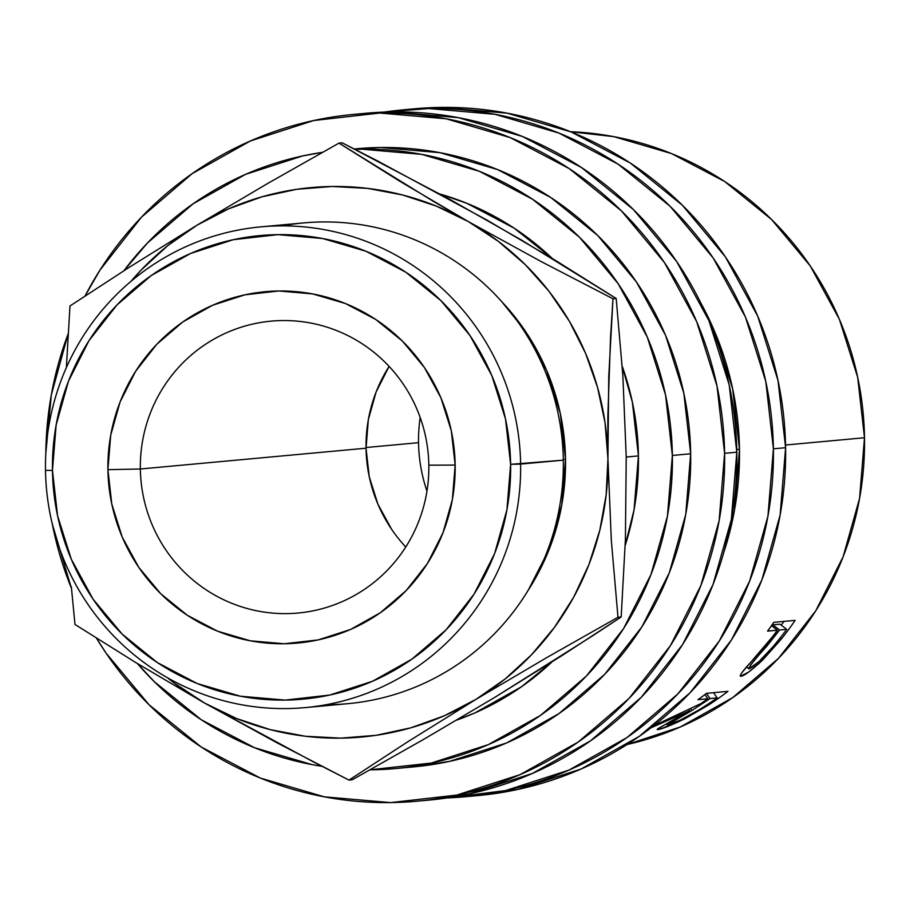 <?xml version="1.0" encoding="UTF-8"?>
<svg xmlns="http://www.w3.org/2000/svg" width="910" height="910" viewBox="0 0 910 910"><rect width="100%" height="100%" fill="white"/><g stroke="black" fill="none" stroke-linecap="round" stroke-linejoin="round"><path stroke-width="1.36" d="M428.826 465.181A146.567 144.235 -95.3 0 0 282.282 320.559A146.567 144.235 -95.3 0 0 140.356 469.003L107.915 469.662A176.426 173.628 84.7 0 1 278.767 290.984A176.426 173.628 84.7 0 1 455.159 465.067L428.826 465.181A146.567 144.235 84.7 0 1 298.048 613.033A146.567 144.235 84.7 0 1 140.356 469.003A146.567 144.235 84.7 0 1 271.135 321.139A146.567 144.235 84.7 0 1 428.826 465.181L455.159 465.067L451.292 430.703L440.884 397.75L424.367 367.458L402.357 341.022L375.693 319.433L345.425 303.53L312.699 293.919L278.767 290.984L244.949 294.817L212.53 305.282L182.774 321.981L156.804 344.264L135.635 371.28L120.075 401.992L110.713 435.207L107.915 469.662L111.793 504.038L122.19 536.991L138.718 567.283L160.729 593.718L187.38 615.308L217.661 631.21L250.386 640.822L284.307 643.757L318.125 639.923L350.543 629.458L380.3 612.76L406.269 590.476L427.438 563.461L443.011 532.748L452.372 499.533L455.159 465.067A176.426 173.628 84.7 0 1 284.307 643.757A176.426 173.628 84.7 0 1 107.915 469.662L140.356 469.003L366.036 448.198L140.356 469.003A146.567 144.235 -95.3 0 0 286.889 613.624A146.567 144.235 -95.3 0 0 428.826 465.181M389.105 366.389A146.567 144.235 -95.3 0 0 366.036 448.198L369.255 476.749L377.889 504.129L391.618 529.279M570.547 131.711A310.367 305.441 -95.3 0 1 864.5 437.744L859.586 498.361L843.115 556.795L815.735 610.826L778.482 658.351L732.812 697.549L680.452 726.919L627.047 744.539A310.367 305.441 -95.3 0 0 864.5 437.744L785.546 445.024L864.5 437.744L857.675 377.286L839.384 319.308L810.321 266.027L771.589 219.515L724.701 181.534L671.443 153.551L613.863 136.659L570.536 131.711M767.437 643.086L772.249 637.045A310.367 305.441 -95.3 0 0 777.413 630.209L767.562 631.119A310.367 305.441 -95.3 0 0 773.773 622.338L795.124 620.37A310.367 305.441 84.7 0 1 781.155 639.264L759.213 663.322L748.907 671.887L740.638 676.232L740.251 675.47L742.128 672.365L772.249 637.045A310.367 305.441 -95.3 0 0 777.413 630.209L767.562 631.119A310.367 305.441 -95.3 0 0 773.773 622.338L795.124 620.37A310.367 305.441 -95.3 0 1 781.155 639.264L779.938 638.251L781.155 639.264L762.898 659.807L761.886 658.806L762.898 659.807C751.58 670.374 744.312 675.846 741.07 676.232L740.285 675.345L741.07 676.232C738.67 676.403 742.56 671.034 752.729 660.103L762.694 648.796M706.604 693.318L727.955 691.35A310.367 305.441 84.7 0 1 708.446 705.079L684.877 718.741L661.069 728.808L657.316 729.57L658.18 728.523L689.53 710.801L650.934 727.841L689.53 710.801L688.972 709.857L689.53 710.801C667.735 722.824 657.168 729.081 657.828 729.581L657.566 728.967L657.828 729.581C661.422 729.24 670.431 725.634 684.877 718.741L684.502 718.013L684.877 718.741L708.446 705.079L707.9 704.215L708.446 705.079A310.367 305.441 -95.3 0 0 727.955 691.35L706.604 693.318A310.367 305.441 -95.3 0 1 697.993 699.665A310.367 305.441 -95.3 0 0 706.604 693.318M707.843 698.755L697.993 699.665L707.843 698.755L704.954 694.569L707.843 698.755A310.367 305.441 -95.3 0 1 700.689 703.692A310.367 305.441 -95.3 0 0 707.843 698.755M652.823 726.203L700.689 703.692L652.823 726.203M420.17 417.451A155.189 152.721 -95.3 0 0 418.543 442.681L366.025 447.527L418.543 442.681A155.189 152.721 -95.3 0 0 426.961 491.104M467.262 796.568L477.875 795.59A344.856 339.373 -95.3 0 0 785.603 447.697L773.398 448.823A344.856 339.373 84.7 0 1 465.681 796.716A344.856 339.373 84.7 0 1 447.367 797.899L505.55 790.597L568.898 770.133L627.07 737.498L677.825 693.932L719.218 641.129L749.635 581.103L767.938 516.175L773.398 448.823L785.603 447.697L778.016 380.516L757.689 316.1L725.395 256.904L682.363 205.216L630.266 163.015L571.093 131.927L507.12 113.159L440.804 107.403L412.981 108.938M418.475 801.062L429.088 800.083A344.856 339.373 -95.3 0 0 736.804 452.19L724.61 453.316A344.856 339.373 84.7 0 1 416.882 801.209A344.856 339.373 84.7 0 1 96.46 638.16L106.06 653.096L149.081 704.784L201.19 746.985L260.362 778.073L324.335 796.841L390.64 802.597L456.752 795.09L520.111 774.626L578.282 741.991L629.038 698.436L670.42 645.622L700.848 585.608L719.139 520.668L724.61 453.316L736.804 452.19L729.229 385.021L708.901 320.593L676.596 261.397L633.576 209.71L581.467 167.52L522.294 136.432L458.322 117.652L392.017 111.907L364.182 113.431M71.492 588.463A344.856 339.373 84.7 0 1 52.37 524.285L71.492 588.463M305.225 707.605L347.916 703.669A241.4 237.567 -95.3 0 0 563.324 460.153L510.624 464.339A232.778 229.081 84.7 0 1 285.194 700.097A232.778 229.081 84.7 0 1 52.461 470.402L45.5 470.379A241.4 237.567 -95.3 0 0 286.855 708.571A241.4 237.567 -95.3 0 0 520.622 464.089A241.4 237.567 84.7 0 1 305.225 707.605A241.4 237.567 84.7 0 1 45.5 470.379A241.4 237.567 84.7 0 1 260.908 226.852A241.4 237.567 84.7 0 1 520.622 464.089L563.324 460.153A241.4 237.567 84.7 0 1 326.485 704.659M501.672 301.574L524.877 330.489L546.671 370.45L560.401 413.936L565.508 459.277L563.313 459.482L565.508 459.277L561.823 504.743L549.469 548.571L528.289 590.101A232.778 229.081 -95.3 0 0 565.508 459.277A232.778 229.081 -95.3 0 0 501.694 301.597M638.433 455.91L626.228 457.025L638.433 455.91L632.37 402.163L622.212 366.252A275.889 271.498 -95.3 0 1 638.433 455.91A275.889 271.498 -95.3 0 1 625.181 545.488L634.065 509.782L638.433 455.91M456.718 720.094A275.889 271.498 -95.3 0 0 551.915 661.991L521.373 686.845L474.838 712.951L456.706 720.106M396.851 768.427L413.72 766.868A310.367 305.441 -95.3 0 0 690.667 453.772L672.365 455.455A310.367 305.441 84.7 0 1 395.418 768.563A310.367 305.441 84.7 0 1 370.074 769.814L431.295 763.046L488.317 744.63L540.676 715.26L586.359 676.062L623.6 628.537L650.98 574.506L667.451 516.072L672.365 455.455L690.667 453.772A310.367 305.441 -95.3 0 0 356.743 148.751L354.286 148.978M321.958 766.311A310.367 305.441 84.7 0 1 137.342 663.527L154.404 681.772L201.292 719.753L254.55 747.724L312.119 764.628L321.958 766.311M723.734 552.575A310.367 305.441 -95.3 0 0 739.466 449.267L736.747 449.517L739.466 449.267A310.367 305.441 -95.3 0 0 700.689 302.734M322.47 152.334L302.564 155.951L245.541 174.367L193.182 203.738L147.511 242.936L123.942 270.702A310.367 305.441 84.7 0 1 322.47 152.345M355.059 149.365A310.367 305.441 84.7 0 1 672.365 455.455L665.551 394.997L647.249 337.018L618.186 283.738L579.465 237.226L532.566 199.244L479.308 171.273L421.739 154.37L362.055 149.194L355.059 149.365M440.156 194.092A275.889 271.498 -95.3 0 1 552.302 258.486L514.161 228.16L466.83 203.294L440.144 194.08M450.166 199.552L521.635 240.149L616.184 298.48L622.838 375.341L626.228 457.025L625.409 539.221L621.189 616.969L561.606 655.826L494.232 697.697L423.07 739.705L352.181 779.813L348.985 780.109L408.567 741.263L475.941 699.38L505.152 678.951L531.474 654.802L554.463 627.365L573.732 597.108L588.929 564.541L599.804 530.223L606.174 494.744L607.937 458.72L605.048 422.74L597.563 387.444L585.608 353.433L569.398 321.287L549.196 291.541L525.354 264.73L498.271 241.298L468.434 221.642L436.334 206.104L402.516 194.956L367.572 188.37L332.104 186.482L296.694 189.314L261.978 196.81L228.535 208.856L196.935 225.236L167.713 245.666L141.391 269.815L130.983 281.338A275.889 271.498 84.7 0 1 196.935 225.236A275.889 271.498 84.7 0 1 468.434 221.642A275.889 271.498 84.7 0 1 607.937 458.72A275.889 271.498 84.7 0 1 475.941 699.38A275.889 271.498 84.7 0 1 204.431 702.975L236.543 718.513L270.35 729.661L305.294 736.247L340.761 738.135L376.171 735.303L410.888 727.807L444.33 715.76L475.941 699.38L547.103 657.384L617.981 617.264L611.327 540.404L607.937 458.72L608.756 376.524L612.987 298.776L541.348 261.659L468.434 221.642L400.173 181.477L338.975 143.12L268.552 182.967L196.935 225.236L129.959 266.857L69.979 305.965L66.385 367.56L69.979 305.965L129.959 266.857L196.935 225.236L268.552 182.967L338.975 143.12L342.183 142.825L377.843 161.081L486.725 219.958L554.986 260.112L616.184 298.48L612.987 298.776L541.348 261.659L468.434 221.642L433.524 201.451L338.975 143.12L342.183 142.825L450.166 199.552M167.531 677.791L174.595 683.319L204.431 702.975L276.89 742.753L348.985 780.109L408.567 741.263L475.941 699.38L547.103 657.384L617.981 617.264L611.327 540.404L607.937 458.72L607.835 417.042L610.542 336.984L612.987 298.776L616.184 298.48L622.838 375.341L626.228 457.025L625.409 539.221L621.189 616.969L617.981 617.264L621.189 616.969L592.194 636.09L494.232 697.697L423.07 739.705L352.181 779.813L348.985 780.109L313.233 761.807L204.431 702.975A275.889 271.498 84.7 0 1 167.531 677.791M71.344 586.802L74.984 624.453L135.772 662.571L204.431 702.975L135.772 662.571L74.984 624.453L71.344 586.802M282.339 225.862A241.4 237.567 84.7 0 1 563.324 460.153A241.4 237.567 -95.3 0 0 303.599 222.916L260.908 226.852M510.624 464.339L506.927 509.793L494.585 553.633L474.042 594.15L446.105 629.788L411.843 659.193L372.577 681.226L329.818 695.035L285.194 700.097L240.433 696.218L197.254 683.546L157.305 662.56L122.145 634.077L93.093 599.189L71.298 559.229L57.569 515.742L52.461 470.402L56.147 424.936L68.5 381.108L89.032 340.59L116.969 304.952L151.231 275.548L190.497 253.515L233.267 239.705L277.88 234.643L322.64 238.522L365.831 251.194L405.769 272.181L440.94 300.664L469.981 335.551L491.787 375.512L505.505 418.998L510.624 464.339L520.622 464.089A241.4 237.567 -95.3 0 0 279.268 225.885A241.4 237.567 -95.3 0 0 45.5 470.379L52.461 470.402A232.778 229.081 84.7 0 1 277.88 234.643A232.778 229.081 84.7 0 1 510.624 464.339M427.563 800.231L468.946 793.964L532.304 773.5L590.476 740.865L641.231 697.31L682.614 644.508L713.042 584.482L731.344 519.542L736.804 452.19A344.856 339.373 -95.3 0 0 365.774 113.284L355.093 114.273M45.83 453.316A344.856 339.373 84.7 0 1 68.125 333.89L51.313 394.951L45.83 453.328M85.051 295.977A344.856 339.373 84.7 0 1 353.569 114.41A344.856 339.373 84.7 0 1 724.61 453.316L717.023 386.147L696.696 321.719L664.402 262.524L621.371 210.836L569.273 168.646L510.1 137.558L446.127 118.778L379.811 113.033L313.711 120.529L250.352 140.993L192.181 173.628L141.425 217.194L100.043 269.997L85.04 295.989M412.344 766.993L449.597 761.363L506.62 742.947L558.979 713.577L604.649 674.367L641.903 626.842L669.282 572.822L685.753 514.389L690.667 453.772L683.842 393.313L665.551 335.324L636.488 282.055L597.756 235.531L550.868 197.561L497.611 169.579L440.03 152.687L380.357 147.511L355.31 148.887M476.351 795.727L517.745 789.47L581.103 769.007L639.275 736.372L690.03 692.806L731.413 640.003L761.841 579.977L780.132 515.049L785.603 447.697A344.856 339.373 -95.3 0 0 414.562 108.79L403.892 109.769M384.122 112.101A344.856 339.373 84.7 0 1 402.368 109.917A344.856 339.373 84.7 0 1 773.398 448.823L765.822 381.643L745.495 317.226L713.201 258.031L670.169 206.343L618.072 164.141L558.888 133.053L494.915 114.285L428.61 108.529L384.088 112.101M723.723 552.632L734.541 509.884L739.466 449.267L732.641 388.809L714.35 330.83L700.654 302.655M389.059 366.468L376.126 391.971L368.357 419.567L366.036 448.198A146.567 144.235 -95.3 0 0 405.746 546.978M667.565 725.19C668.224 724.11 676.301 719.23 691.771 710.551L690.815 708.913L691.771 710.551L710.039 698.562L706.49 693.409L710.039 698.562L691.771 710.551L667.269 724.974L680.054 720.219L698.47 710.164A310.367 305.441 -95.3 0 0 717.148 697.902L710.039 698.562L717.148 697.902L713.542 692.681L717.148 697.902A310.367 305.441 -95.3 0 1 698.47 710.164C684.002 718.627 673.696 723.643 667.565 725.19L666.586 723.78M748.896 668.93C748.839 666.928 754.731 659.443 766.584 646.487L765.458 645.497L766.584 646.487L779.608 630.004L750.727 664.869L748.896 668.93L759.031 661.536L773.147 646.532A310.367 305.441 -95.3 0 0 786.718 629.345L779.608 630.004L786.718 629.345L779.915 624.18L772.795 624.84L779.608 630.004L772.795 624.84L771.908 626.034L772.795 624.84L779.915 624.18L786.718 629.345A310.367 305.441 -95.3 0 1 773.147 646.532C762.318 659.056 754.242 666.518 748.896 668.93L746.701 666.882M781.224 625.181A301.745 296.956 -95.3 0 0 783.976 621.393A301.745 296.956 84.7 0 1 781.224 625.181M657.168 729.479L657.828 729.581M777.413 630.209L771.452 625.682L777.413 630.209M740.342 676.062L741.07 676.232"/></g></svg>

